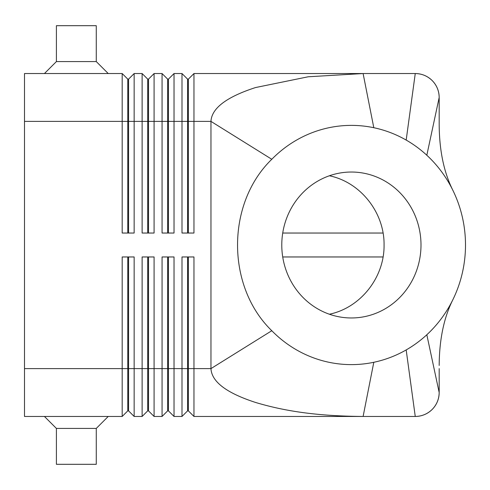 <?xml version="1.0" encoding="UTF-8"?>
<svg xmlns="http://www.w3.org/2000/svg" width="490" height="490" viewBox="0 0 490 490"><rect width="100%" height="100%" fill="white"/><g stroke="black" fill="none" stroke-linecap="round" stroke-linejoin="round"><path stroke-width="0.73" d="M127.774 233.038L127.774 79.129L128.57 79.129L128.57 233.038M127.774 256.962L127.774 410.871L128.57 410.871L134.15 416.457L134.15 256.962L122.188 256.962L122.188 368.609L24.5 368.609L24.5 73.543L122.188 73.543L122.188 233.038L134.15 233.038L134.15 73.543L128.57 79.129M122.188 73.543L127.774 79.129M255.523 87.557L308.21 76.777L363.108 73.543L193.96 73.543L193.96 121.391L210.963 121.391C211.631 108.266 226.484 96.989 255.523 87.557M147.71 233.038L147.71 79.129L148.507 79.129L148.507 233.038M134.15 73.543L142.125 73.543L142.125 233.038L154.087 233.038L154.087 73.543L148.507 79.129M142.125 73.543L147.71 79.129M154.087 73.543L162.061 73.543L162.061 233.038L174.024 233.038L174.024 73.543L168.444 79.129L168.444 233.038M167.647 233.038L167.647 79.129L168.444 79.129L174.024 73.543L181.998 73.543L181.998 233.038L193.96 233.038L193.96 121.391L188.381 121.391L188.381 233.038M162.061 73.543L167.647 79.129M188.381 79.129L188.381 121.391L187.584 121.391L187.584 79.129L188.381 79.129L193.96 73.543M181.998 73.543L187.584 79.129M128.57 410.871L128.57 256.962M24.5 368.609L24.5 416.457L122.188 416.457L127.774 410.871M147.71 256.962L147.71 410.871L148.507 410.871L154.087 416.457L154.087 256.962L142.125 256.962L142.125 368.609L122.188 368.609L122.188 416.457M167.647 256.962L167.647 410.871L168.444 410.871L174.024 416.457L174.024 256.962L162.061 256.962L162.061 416.457L154.087 416.457M174.024 416.457L181.998 416.457L181.998 368.609L168.444 368.609L168.444 256.962M187.584 410.871L188.381 410.871L193.96 416.457L193.96 256.962L181.998 256.962L181.998 368.609L187.584 368.609L187.584 410.871L181.998 416.457M193.96 416.457L363.108 416.457C324.496 416.163 289.755 412.758 255.523 402.443C226.484 393.011 211.631 381.735 210.963 368.609L271.797 330.719A119.621 114.109 90 0 0 373.803 362.288A119.621 114.109 90 0 0 406.179 349.927A119.621 114.109 90 0 0 426.821 334.756A119.621 114.109 90 0 0 452.87 299.696A119.621 114.109 90 0 0 452.87 190.304A119.621 114.109 90 0 0 426.821 155.244A119.621 114.109 90 0 0 406.179 140.073A119.621 114.109 90 0 0 373.803 127.712A119.621 114.109 90 0 0 271.797 159.281C226.135 203.448 226.135 286.552 271.797 330.719M134.15 416.457L142.125 416.457L142.125 368.609L148.507 368.609L148.507 256.962M148.507 410.871L148.507 368.609L168.444 368.609L168.444 410.871M147.71 410.871L142.125 416.457M167.647 410.871L162.061 416.457M188.381 410.871L188.381 256.962M439.181 368.609L439.181 392.533C439.052 399.13 436.719 404.765 432.174 409.45C427.421 414.026 421.786 416.359 415.257 416.457L406.179 349.927M439.181 121.391L439.181 124.546C439.34 150.485 443.903 172.4 452.87 190.304M373.803 127.712L363.108 73.543L415.257 73.543A23.924 23.924 0 0 1 439.181 97.467A23.924 23.924 0 0 0 415.257 73.543C421.78 73.629 427.421 75.962 432.174 80.55C436.725 85.223 439.058 90.864 439.181 97.467L439.181 124.546M108.235 416.457L96.273 428.419L96.273 464.306L56.399 464.306L56.399 428.419L44.437 416.457M96.273 428.419L56.399 428.419M96.273 61.581L96.273 25.694L56.399 25.694L56.399 61.581L44.437 73.543L108.235 73.543L96.273 61.581L56.399 61.581M351.391 172.033A72.967 69.605 90 0 0 347.526 172.143A72.967 69.605 90 0 0 281.781 245A72.967 69.605 90 0 0 347.526 317.857A72.967 69.605 90 0 0 351.391 317.967A72.967 69.605 90 0 0 420.996 245A72.967 69.605 90 0 0 351.391 172.033M187.584 256.962L187.584 368.609L210.963 368.609L210.963 121.391L271.797 159.281M415.257 416.457A23.924 23.924 0 0 0 439.181 392.533A23.924 23.924 0 0 1 415.257 416.457L363.108 416.457L373.803 362.288M383.07 256.962L282.724 256.962M282.724 233.038L383.07 233.038M329.378 175.775C360.53 182.194 384.515 212.556 384.068 245C384.515 277.444 360.53 307.806 329.378 314.225M187.584 233.038L187.584 121.391L24.5 121.391M439.181 392.533L426.821 334.756M439.181 97.467L426.821 155.244M415.257 73.543L406.179 140.073M439.181 365.454C439.34 339.515 443.903 317.6 452.87 299.696"/></g></svg>

